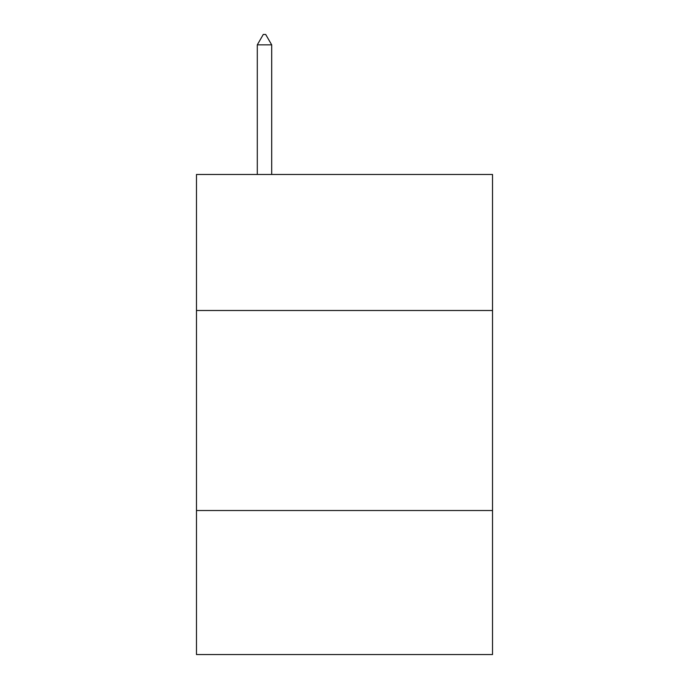 <?xml version="1.0" encoding="UTF-8"?>
<svg xmlns="http://www.w3.org/2000/svg" width="689" height="689" viewBox="0 0 689 689"><rect width="100%" height="100%" fill="white"/><g stroke="black" fill="none" stroke-linecap="round" stroke-linejoin="round"><path stroke-width="1.03" d="M492.523 310.498L492.523 174.472L196.477 174.472L196.477 310.498L492.523 310.498L492.523 654.55L196.477 654.55L196.477 310.498M492.523 510.523L196.477 510.523M271.69 44.854L265.687 34.45L263.284 34.45L257.29 44.854L271.69 44.854L271.69 174.472M257.29 44.854L257.29 174.472"/></g></svg>

